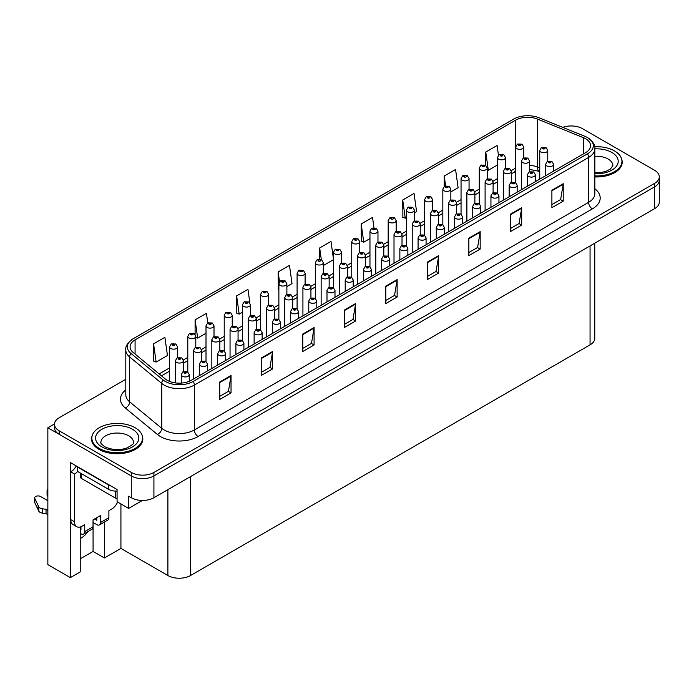 <?xml version="1.0" encoding="UTF-8"?>
<svg xmlns="http://www.w3.org/2000/svg" width="694" height="694" viewBox="0 0 694 694"><rect width="100%" height="100%" fill="white"/><g stroke="black" fill="none" stroke-linecap="round" stroke-linejoin="round"><path stroke-width="1.04" d="M80.235 538.587A17.081 9.863 120 0 0 80.99 538.171A17.081 9.863 120 0 0 88.008 531.526M80.235 526.972L80.235 571.908L70.346 577.625L70.346 462.551L117.078 489.53L117.078 501.736L128.624 508.407L128.624 496.201L131.27 497.728A16.014 9.248 0 0 0 153.921 497.728L654.607 208.651A16.014 9.248 0 0 0 659.3 202.119L659.3 180.319A16.014 9.248 0 0 1 654.607 186.86A16.014 9.248 0 0 0 659.3 180.319L659.3 176.831A16.014 9.248 0 0 0 654.607 170.299L582.509 128.668A16.014 9.248 0 0 0 562.713 127.358M142.435 500.435L128.624 508.407M571.795 125.97L570.581 125.97M125.805 379.271L59.172 417.745A16.014 9.248 0 0 0 54.479 424.277A16.014 9.248 0 0 0 59.172 430.818L131.27 472.441A16.014 9.248 0 0 0 153.921 472.441L153.921 475.928L654.607 186.86L153.921 475.928A16.014 9.248 0 0 1 131.27 475.928A16.014 9.248 0 0 0 153.921 475.928L153.921 497.728M70.346 577.625L47.851 564.63L47.851 427.764L131.27 475.928L59.172 434.305A16.014 9.248 0 0 1 54.479 427.764L54.479 424.277M54.496 423.93L47.851 427.764M594.749 243.212L594.749 338.325A16.014 9.248 180 0 1 590.056 344.866L190.538 575.526A16.014 9.248 180 0 1 167.887 575.526L120.93 548.416L120.93 503.957M120.93 548.416L104.395 557.967L104.395 522.062M80.235 558.835L93.074 551.426L104.395 557.967M93.074 551.426L93.074 522.487M92.111 435.91A25.626 14.791 0 0 0 91.565 438.946A25.626 14.791 0 0 0 99.069 449.408A25.626 14.791 0 0 0 126.993 452.618A25.626 14.791 0 0 0 142.817 438.946A25.626 14.791 0 0 0 142.27 435.91M585.571 138.713A17.081 9.863 180 0 1 590.568 145.688A17.081 9.863 180 0 1 585.571 152.663L191.327 380.277A17.081 9.863 180 0 1 165.259 378.959L133.17 352.5A17.081 9.863 180 0 1 130.082 346.844A17.081 9.863 180 0 1 135.078 339.869L515.581 120.192A17.081 9.863 180 0 1 537.46 119.09L583.29 137.612A17.081 9.863 180 0 1 585.571 138.713M587.506 137.594A19.831 11.451 0 0 0 584.86 136.31L539.038 117.789A19.831 11.451 0 0 0 513.647 119.073L133.144 338.75A19.831 11.451 0 0 0 132.866 338.915A19.831 11.451 0 0 0 130.923 353.411L163.003 379.87A19.831 11.451 0 0 0 193.27 381.396L587.506 153.782A19.831 11.451 0 0 0 587.783 137.759A19.831 11.451 0 0 0 587.506 137.594M219.712 382.021L219.712 399.458L231.041 392.917L231.041 375.48L219.712 382.021M219.712 396.361L228.439 391.329L230.989 376.061A4.268 2.464 -120 0 0 231.041 375.48M228.361 391.373L231.041 392.917M261.239 358.052L261.239 375.48L272.56 368.948L272.56 351.511L261.239 358.052M261.239 372.392L269.957 367.352L272.516 352.092A4.268 2.464 -120 0 0 272.56 351.511M269.879 367.395L272.56 368.948M302.757 334.074L302.757 351.511L314.087 344.97L314.087 327.542L302.757 334.074M302.757 348.414L311.485 343.383L314.035 328.115A4.268 2.464 -120 0 0 314.087 327.542M311.406 343.426L314.087 344.97M344.285 310.105L344.285 327.542L355.606 321.001L355.606 303.564L344.285 310.105M344.285 324.445L353.003 319.405L355.562 304.146A4.268 2.464 -120 0 0 355.606 303.564M352.925 319.457L355.606 321.001M551.895 190.234L551.895 207.671L563.224 201.139L563.224 183.702L551.895 190.234M551.895 204.583L560.622 199.542L563.172 184.283A4.268 2.464 -120 0 0 563.224 183.702M560.544 199.586L563.224 201.139M510.376 214.212L510.376 231.649L521.697 225.108L521.697 207.671L510.376 214.212M510.376 228.552L519.095 223.52L521.654 208.252A4.268 2.464 -120 0 0 521.697 207.671M519.017 223.563L521.697 225.108M468.849 238.181L468.849 255.618L480.179 249.085L480.179 231.649L468.849 238.181M468.849 252.529L477.576 247.489L480.127 232.221A4.268 2.464 -120 0 0 480.179 231.649M477.498 247.532L480.179 249.085M427.331 262.159L427.331 279.595L438.651 273.054L438.651 255.618L427.331 262.159M427.331 276.498L436.049 271.467L438.608 256.199A4.268 2.464 -120 0 0 438.651 255.618M435.971 271.51L438.651 273.054M385.803 286.128L385.803 303.564L397.133 297.023L397.133 279.595L385.803 286.128M385.803 300.476L394.53 295.436L397.081 280.168A4.268 2.464 -120 0 0 397.133 279.595M394.452 295.479L397.133 297.023M594.845 176.927A25.626 14.791 0 0 0 622.214 162.17A25.626 14.791 0 0 0 621.668 159.134M153.921 472.441L654.607 183.372A16.014 9.248 0 0 0 659.3 176.831M249.857 302.94L247.949 289.355L236.628 295.896L236.81 313.22M207.775 322.944L206.43 313.332L195.101 319.865L195.101 334.361M153.582 343.842L156.133 362.06L167.462 355.519L164.903 337.301L153.582 343.842L153.764 361.166M373.962 227.719L372.522 217.439L361.192 223.971L361.374 241.304M414.405 212.945L416.6 211.679L414.04 193.461L402.72 200.002L402.902 217.335M450.84 191.908L458.118 187.71L455.568 169.492L444.238 176.024L444.238 186.434M498.457 155.256L497.086 145.514L485.765 152.055L485.765 165.328M286.882 286.57L292.027 283.603L289.476 265.386L278.147 271.918L278.329 289.251M333.528 259.461L330.995 241.408L319.674 247.949L319.674 259.287M323.317 265.533L333.528 259.643M319.674 247.949L321.322 259.712M361.192 223.971L363.751 242.189L369.963 238.606M363.751 242.189L361.192 241.234M402.72 200.002L405.27 218.22L406.398 217.569M405.27 218.22L402.72 217.265M444.238 176.024L445.609 185.801M485.765 152.055L488.316 170.273L497.485 164.981M488.316 170.273L487.275 169.883M278.875 289.45L278.147 289.181M278.147 271.918L279.535 281.816M236.628 295.896L239.178 314.113L242.44 312.231M250.447 307.607L250.447 307.173M239.178 314.113L236.628 313.159M195.101 319.865L197.66 338.082L206.005 333.267M197.66 338.082L195.795 337.388M156.133 362.06L153.582 361.097M523.71 157.833L523.71 147.015A4.008 2.308 180 0 1 521.237 149.149A4.008 2.308 180 0 1 516.874 148.655A4.008 2.308 180 0 1 515.703 147.015L517.299 144.239A2.672 1.605 57.8 0 1 518.722 144.317A1.336 0.772 0 0 0 518.756 145.384A1.336 0.772 0 0 0 520.647 145.384A1.336 0.772 0 0 0 520.647 144.291A1.336 0.772 0 0 0 518.8 144.274L520.24 144.838L519.329 145.055L518.722 144.317M518.8 144.274A2.672 1.475 -117.9 0 0 517.551 144.092A2.672 1.475 -117.9 0 0 517.438 144.17M547.757 161.208L547.757 150.398A4.008 2.308 180 0 1 545.284 152.533A4.008 2.308 180 0 1 540.921 152.029A4.008 2.308 180 0 1 539.75 150.398L541.346 147.614A2.672 1.605 57.8 0 1 542.769 147.692A1.336 0.772 0 0 0 542.803 148.759A1.336 0.772 0 0 0 544.695 148.759A1.336 0.772 0 0 0 544.695 147.675A1.336 0.772 0 0 0 542.847 147.648L544.287 148.212L543.376 148.438L542.769 147.692M543.385 148.447L543.385 147.987M542.847 147.648A2.672 1.475 -117.9 0 0 541.598 147.466A2.672 1.475 -117.9 0 0 541.485 147.544M543.376 148.438L543.359 148.004M553.604 171.123L553.604 164.278A4.008 2.308 180 0 1 551.131 166.413A4.008 2.308 180 0 1 546.768 165.909A4.008 2.308 180 0 1 545.597 164.278L547.193 161.502A2.672 1.605 57.8 0 1 548.616 161.581A1.336 0.772 0 0 0 548.659 162.648A1.336 0.772 0 0 0 550.542 162.648A1.336 0.772 0 0 0 550.542 161.555A1.336 0.772 0 0 0 548.702 161.529L550.134 162.101L549.223 162.318L548.616 161.581M549.24 162.327L549.24 161.876M548.702 161.529A2.672 1.475 -117.9 0 0 547.453 161.346A2.672 1.475 -117.9 0 0 547.332 161.424M505.492 168.347L505.492 157.538A4.008 2.308 180 0 1 503.02 159.672A4.008 2.308 180 0 1 498.656 159.169A4.008 2.308 180 0 1 497.485 157.538L499.081 154.753A2.672 1.605 57.8 0 1 500.504 154.831A1.336 0.772 0 0 0 500.539 155.898A1.336 0.772 0 0 0 502.43 155.898A1.336 0.772 0 0 0 502.43 154.814A1.336 0.772 0 0 0 500.582 154.788L501.129 155.126M500.582 154.788A2.672 1.475 -117.9 0 0 499.333 154.606A2.672 1.475 -117.9 0 0 499.22 154.684M501.094 155.56L500.504 154.831M501.111 155.577L501.094 155.144M487.275 178.87L487.275 168.052A4.008 2.308 180 0 1 484.802 170.186A4.008 2.308 180 0 1 480.439 169.683A4.008 2.308 180 0 1 479.268 168.052L480.864 165.276A2.672 1.605 57.8 0 1 482.287 165.354A1.336 0.772 0 0 0 482.33 166.421A1.336 0.772 0 0 0 484.212 166.421A1.336 0.772 0 0 0 484.212 165.328A1.336 0.772 0 0 0 482.365 165.302L483.805 165.875L482.894 166.092L482.287 165.354M482.365 165.302A2.672 1.475 -117.9 0 0 481.116 165.129A2.672 1.475 -117.9 0 0 481.003 165.198M469.057 189.384L469.057 178.566A4.008 2.308 180 0 1 466.585 180.709A4.008 2.308 180 0 1 462.221 180.206A4.008 2.308 180 0 1 461.05 178.566L462.646 175.79A2.672 1.605 57.8 0 1 464.069 175.868A1.336 0.772 0 0 0 464.113 176.935A1.336 0.772 0 0 0 465.995 176.935A1.336 0.772 0 0 0 465.995 175.842A1.336 0.772 0 0 0 464.147 175.825L464.694 176.163M464.147 175.825A2.672 1.475 -117.9 0 0 462.907 175.643A2.672 1.475 -117.9 0 0 462.785 175.721M464.659 176.597L464.069 175.868M450.84 199.898L450.84 189.089A4.008 2.308 180 0 1 448.367 191.223A4.008 2.308 180 0 1 444.004 190.72A4.008 2.308 180 0 1 442.833 189.089L444.429 186.313A2.672 1.605 57.8 0 1 445.852 186.391A1.336 0.772 0 0 0 445.895 187.449A1.336 0.772 0 0 0 447.777 187.449A1.336 0.772 0 0 0 447.777 186.365A1.336 0.772 0 0 0 445.93 186.339L447.37 186.912L446.459 187.128L445.852 186.391M445.93 186.339A2.672 1.475 -117.9 0 0 444.689 186.157A2.672 1.475 -117.9 0 0 444.568 186.235M529.539 171.722L529.539 160.913A4.008 2.308 180 0 1 527.067 163.047A4.008 2.308 180 0 1 522.703 162.543A4.008 2.308 180 0 1 521.532 160.913L523.129 158.137A2.672 1.605 57.8 0 1 524.551 158.215A1.336 0.772 0 0 0 524.586 159.282A1.336 0.772 0 0 0 526.477 159.282A1.336 0.772 0 0 0 526.477 158.189A1.336 0.772 0 0 0 524.629 158.163L526.069 158.735L525.158 158.952L524.551 158.215M525.176 158.961L525.176 158.51M524.629 158.163A2.672 1.475 -117.9 0 0 523.38 157.989A2.672 1.475 -117.9 0 0 523.267 158.059M511.322 182.244L511.322 171.427A4.008 2.308 180 0 1 508.849 173.569A4.008 2.308 180 0 1 504.486 173.066A4.008 2.308 180 0 1 503.315 171.427L504.911 168.651A2.672 1.605 57.8 0 1 506.334 168.729A1.336 0.772 0 0 0 506.368 169.796A1.336 0.772 0 0 0 508.26 169.796A1.336 0.772 0 0 0 508.26 168.703A1.336 0.772 0 0 0 506.412 168.685L507.852 169.249L506.941 169.466L506.334 168.729M506.958 169.475L506.958 169.024M506.412 168.685A2.672 1.475 -117.9 0 0 505.163 168.503A2.672 1.475 -117.9 0 0 505.05 168.581M493.104 192.758L493.104 181.949A4.008 2.308 180 0 1 490.632 184.083A4.008 2.308 180 0 1 486.268 183.58A4.008 2.308 180 0 1 485.097 181.949L486.694 179.173A2.672 1.605 57.8 0 1 488.116 179.252A1.336 0.772 0 0 0 488.151 180.31A1.336 0.772 0 0 0 490.042 180.31A1.336 0.772 0 0 0 490.042 179.226A1.336 0.772 0 0 0 488.194 179.199L489.634 179.772L488.723 179.989L488.116 179.252M488.741 179.998L488.741 179.538M488.194 179.199A2.672 1.475 -117.9 0 0 486.945 179.017A2.672 1.475 -117.9 0 0 486.832 179.095M474.887 203.273L474.887 192.464A4.008 2.308 180 0 1 472.414 194.598A4.008 2.308 180 0 1 468.051 194.103A4.008 2.308 180 0 1 466.88 192.464L468.476 189.688A2.672 1.605 57.8 0 1 469.899 189.766A1.336 0.772 0 0 0 469.933 190.833A1.336 0.772 0 0 0 471.825 190.833A1.336 0.772 0 0 0 471.825 189.74A1.336 0.772 0 0 0 469.977 189.722L471.417 190.286L470.506 190.503L469.899 189.766M470.523 190.512L470.523 190.061M469.977 189.722A2.672 1.475 -117.9 0 0 468.728 189.54A2.672 1.475 -117.9 0 0 468.615 189.618M535.386 181.637L535.386 174.793A4.008 2.308 180 0 1 532.914 176.935A4.008 2.308 180 0 1 528.55 176.432A4.008 2.308 180 0 1 527.379 174.793L528.975 172.017A2.672 1.605 57.8 0 1 530.398 172.095A1.336 0.772 0 0 0 530.442 173.162A1.336 0.772 0 0 0 532.324 173.162A1.336 0.772 0 0 0 532.324 172.069A1.336 0.772 0 0 0 530.485 172.051L531.916 172.615L531.005 172.832L530.398 172.095M531.023 172.841L531.023 172.39M530.485 172.051A2.672 1.475 -117.9 0 0 529.236 171.869A2.672 1.475 -117.9 0 0 529.114 171.947M517.169 192.151L517.169 185.315A4.008 2.308 180 0 1 514.696 187.449A4.008 2.308 180 0 1 510.333 186.946A4.008 2.308 180 0 1 509.162 185.315L510.758 182.531A2.672 1.605 57.8 0 1 512.181 182.617A1.336 0.772 0 0 0 512.224 183.676A1.336 0.772 0 0 0 514.107 183.676A1.336 0.772 0 0 0 514.107 182.591A1.336 0.772 0 0 0 512.267 182.565L513.699 183.138L512.788 183.355L512.181 182.617M512.805 183.363L512.805 182.904M512.267 182.565A2.672 1.475 -117.9 0 0 511.018 182.383A2.672 1.475 -117.9 0 0 510.897 182.461M498.951 202.674L498.951 195.829A4.008 2.308 180 0 1 496.479 197.964A4.008 2.308 180 0 1 492.115 197.469A4.008 2.308 180 0 1 490.944 195.829L492.54 193.053A2.672 1.605 57.8 0 1 493.963 193.132A1.336 0.772 0 0 0 494.007 194.199A1.336 0.772 0 0 0 495.889 194.199A1.336 0.772 0 0 0 495.889 193.106A1.336 0.772 0 0 0 494.05 193.079L495.481 193.652L494.57 193.869L493.963 193.132M494.588 193.878L494.588 193.426M494.05 193.079A2.672 1.475 -117.9 0 0 492.801 192.906A2.672 1.475 -117.9 0 0 492.679 192.975M480.734 213.188L480.734 206.352A4.008 2.308 180 0 1 478.261 208.486A4.008 2.308 180 0 1 473.898 207.983A4.008 2.308 180 0 1 472.727 206.352L474.323 203.568A2.672 1.605 57.8 0 1 475.746 203.646A1.336 0.772 0 0 0 475.789 204.713A1.336 0.772 0 0 0 477.672 204.713A1.336 0.772 0 0 0 477.672 203.628A1.336 0.772 0 0 0 475.832 203.602L477.264 204.166L476.353 204.383L475.746 203.646M476.37 204.4L476.37 203.941M475.832 203.602A2.672 1.475 -117.9 0 0 474.583 203.42A2.672 1.475 -117.9 0 0 474.462 203.498M594.845 175.903A25.357 14.643 0 0 0 621.945 161.294A25.357 14.643 0 0 0 614.52 150.945A25.357 14.643 0 0 0 594.645 146.703M117.633 502.057A10.679 6.168 -60 0 1 111.526 509.17L108.889 510.697L108.889 517.663L100.578 522.461A5.335 3.08 60 0 1 99.476 524.907A5.335 3.08 60 0 1 96.804 524.638L93.031 522.461M100.578 522.461L100.578 515.486L93.031 519.849L93.031 526.824L84.729 531.613L84.729 524.638L82.083 526.165A10.679 6.168 -60 0 1 76.748 526.694A10.679 6.168 -60 0 1 74.536 521.81L74.536 474.037L70.762 471.859A10.679 6.168 120 0 0 76.245 465.96M94.54 518.973L96.804 520.283L96.804 517.663M110.927 485.982A10.679 6.168 180 0 1 108.507 484.933L77.555 467.062A10.679 6.168 0 0 0 77.875 466.897M77.555 467.062L77.555 471.417L108.507 489.287A10.679 6.168 0 0 0 117.078 491.066M76.748 526.694L72.974 524.517A10.679 6.168 -60 0 1 70.762 519.633L70.762 471.859M77.641 471.469A10.679 6.168 -60 0 1 74.536 474.037M80.235 529.019L80.955 529.435L80.955 526.72M47.851 514.679L46.056 513.647L46.056 509.283L47.851 510.324M84.729 531.613A5.335 3.08 60 0 1 83.618 534.059A5.335 3.08 60 0 1 80.955 533.79L80.235 533.382M47.851 500.73L40.521 496.505A3.409 1.969 180 0 0 36.808 496.071A3.409 1.969 180 0 0 34.7 497.893A3.409 1.969 180 0 0 34.813 498.405L38.864 507.002A5.335 3.08 0 0 0 42.499 508.78L46.056 509.283M46.056 513.647L42.499 513.144L42.499 508.78M38.864 507.002L38.864 511.357L34.813 502.76A3.409 1.969 0 0 1 34.7 502.256L34.7 497.893M38.864 511.357A5.335 3.08 0 0 0 42.499 513.144M83.618 534.059L91.929 529.262A5.335 3.08 -120 0 0 93.031 526.824M38.144 505.579L38.144 509.934M99.476 524.907L107.778 520.11A5.335 3.08 -120 0 0 108.889 517.663M47.851 492.003A3.409 1.969 180 0 1 47.071 490.753A3.409 1.969 180 0 1 47.851 489.504M47.071 490.753L47.071 495.108A3.409 1.969 0 0 0 47.851 496.357M99.259 448.428A25.357 14.643 0 0 0 126.898 451.603A25.357 14.643 0 0 0 142.548 438.079A25.357 14.643 0 0 0 135.122 427.721A25.357 14.643 0 0 0 107.483 424.546A25.357 14.643 0 0 0 91.834 438.079A25.357 14.643 0 0 0 99.259 448.428M117.078 498.457A2.672 1.544 180 0 1 115.299 498.006L81.328 478.392A2.672 1.544 180 0 1 80.547 477.307L80.547 473.152M432.622 210.421L432.622 199.603A4.008 2.308 180 0 1 430.15 201.737A4.008 2.308 180 0 1 425.786 201.243A4.008 2.308 180 0 1 424.615 199.603L426.211 196.827A2.672 1.605 57.8 0 1 427.634 196.905A1.336 0.772 0 0 0 427.678 197.972A1.336 0.772 0 0 0 429.56 197.972A1.336 0.772 0 0 0 429.56 196.879A1.336 0.772 0 0 0 427.712 196.862L428.259 197.2M427.712 196.862A2.672 1.475 -117.9 0 0 426.472 196.68A2.672 1.475 -117.9 0 0 426.35 196.758M428.224 197.634L427.634 196.905M414.405 220.935L414.405 210.126A4.008 2.308 180 0 1 411.932 212.26A4.008 2.308 180 0 1 407.569 211.757A4.008 2.308 180 0 1 406.398 210.126L407.994 207.341A2.672 1.605 57.8 0 1 409.417 207.419A1.336 0.772 0 0 0 409.46 208.486A1.336 0.772 0 0 0 411.342 208.486A1.336 0.772 0 0 0 411.342 207.402A1.336 0.772 0 0 0 409.503 207.376L410.935 207.94L410.024 208.165L409.417 207.419M409.503 207.376A2.672 1.475 -117.9 0 0 408.254 207.194A2.672 1.475 -117.9 0 0 408.133 207.272M396.187 231.458L396.187 220.64A4.008 2.308 180 0 1 393.715 222.774A4.008 2.308 180 0 1 389.351 222.271A4.008 2.308 180 0 1 388.18 220.64L389.776 217.864A2.672 1.605 57.8 0 1 391.199 217.942A1.336 0.772 0 0 0 391.243 219.009A1.336 0.772 0 0 0 393.125 219.009A1.336 0.772 0 0 0 393.125 217.916A1.336 0.772 0 0 0 391.286 217.89L391.824 218.237M391.286 217.89A2.672 1.475 -117.9 0 0 390.037 217.716A2.672 1.475 -117.9 0 0 389.915 217.786M391.789 218.671L391.199 217.942M377.97 241.972L377.97 231.154A4.008 2.308 180 0 1 375.497 233.297A4.008 2.308 180 0 1 371.134 232.794A4.008 2.308 180 0 1 369.963 231.154L371.559 228.378A2.672 1.605 57.8 0 1 372.982 228.456A1.336 0.772 0 0 0 373.025 229.523A1.336 0.772 0 0 0 374.907 229.523A1.336 0.772 0 0 0 374.907 228.43A1.336 0.772 0 0 0 373.068 228.413L374.5 228.977L373.589 229.194L372.982 228.456M373.068 228.413A2.672 1.475 -117.9 0 0 371.819 228.231A2.672 1.475 -117.9 0 0 371.698 228.309M359.752 252.486L359.752 241.677A4.008 2.308 180 0 1 357.28 243.811A4.008 2.308 180 0 1 352.916 243.308A4.008 2.308 180 0 1 351.745 241.677L353.341 238.901A2.672 1.605 57.8 0 1 354.764 238.979A1.336 0.772 0 0 0 354.808 240.037A1.336 0.772 0 0 0 356.69 240.037A1.336 0.772 0 0 0 356.69 238.953A1.336 0.772 0 0 0 354.851 238.927L355.389 239.265M354.851 238.927A2.672 1.475 -117.9 0 0 353.602 238.745A2.672 1.475 -117.9 0 0 353.48 238.823M355.354 239.708L354.764 238.979M341.535 263.009L341.535 252.191A4.008 2.308 180 0 1 339.062 254.325A4.008 2.308 180 0 1 334.699 253.831A4.008 2.308 180 0 1 333.528 252.191L335.124 249.415A2.672 1.605 57.8 0 1 336.547 249.493A1.336 0.772 0 0 0 336.59 250.56A1.336 0.772 0 0 0 338.472 250.56A1.336 0.772 0 0 0 338.472 249.467A1.336 0.772 0 0 0 336.633 249.45L338.065 250.013L337.154 250.23L336.547 249.493M336.633 249.45A2.672 1.475 -117.9 0 0 335.384 249.267A2.672 1.475 -117.9 0 0 335.263 249.346M323.317 273.523L323.317 262.714A4.008 2.308 180 0 1 320.845 264.848A4.008 2.308 180 0 1 316.481 264.345A4.008 2.308 180 0 1 315.31 262.714L316.906 259.929A2.672 1.605 57.8 0 1 318.329 260.007A1.336 0.772 0 0 0 318.373 261.074A1.336 0.772 0 0 0 320.255 261.074A1.336 0.772 0 0 0 320.255 259.99A1.336 0.772 0 0 0 318.416 259.964L318.954 260.302M318.416 259.964A2.672 1.475 -117.9 0 0 317.167 259.782A2.672 1.475 -117.9 0 0 317.045 259.86M318.919 260.736L318.329 260.007M318.936 260.753L318.919 260.319M305.1 284.046L305.1 273.228A4.008 2.308 180 0 1 302.627 275.362A4.008 2.308 180 0 1 298.264 274.867A4.008 2.308 180 0 1 297.093 273.228L298.689 270.452A2.672 1.605 57.8 0 1 300.112 270.53A1.336 0.772 0 0 0 300.155 271.597A1.336 0.772 0 0 0 302.037 271.597A1.336 0.772 0 0 0 302.037 270.504A1.336 0.772 0 0 0 300.198 270.478L301.63 271.05L300.719 271.267L300.112 270.53M300.198 270.478A2.672 1.475 -117.9 0 0 298.949 270.304A2.672 1.475 -117.9 0 0 298.828 270.374M286.882 294.56L286.882 283.742A4.008 2.308 180 0 1 284.41 285.885A4.008 2.308 180 0 1 280.046 285.381A4.008 2.308 180 0 1 278.875 283.742L280.471 280.966A2.672 1.605 57.8 0 1 281.894 281.044A1.336 0.772 0 0 0 281.938 282.111A1.336 0.772 0 0 0 283.82 282.111A1.336 0.772 0 0 0 283.82 281.018A1.336 0.772 0 0 0 281.981 281.001L283.412 281.564L282.501 281.781L281.894 281.044M282.519 281.79L282.519 281.339M281.981 281.001A2.672 1.475 -117.9 0 0 280.732 280.818A2.672 1.475 -117.9 0 0 280.61 280.897M456.669 213.795L456.669 202.986A4.008 2.308 180 0 1 454.197 205.12A4.008 2.308 180 0 1 449.833 204.617A4.008 2.308 180 0 1 448.662 202.986L450.259 200.202A2.672 1.605 57.8 0 1 451.681 200.28A1.336 0.772 0 0 0 451.716 201.347A1.336 0.772 0 0 0 453.607 201.347A1.336 0.772 0 0 0 453.607 200.262A1.336 0.772 0 0 0 451.759 200.236L453.199 200.8L452.288 201.026L451.681 200.28M452.306 201.034L452.306 200.575M451.759 200.236A2.672 1.475 -117.9 0 0 450.51 200.054A2.672 1.475 -117.9 0 0 450.397 200.132M438.452 224.309L438.452 213.5A4.008 2.308 180 0 1 435.979 215.634A4.008 2.308 180 0 1 431.616 215.131A4.008 2.308 180 0 1 430.445 213.5L432.041 210.724A2.672 1.605 57.8 0 1 433.464 210.803A1.336 0.772 0 0 0 433.498 211.87A1.336 0.772 0 0 0 435.39 211.87A1.336 0.772 0 0 0 435.39 210.776A1.336 0.772 0 0 0 433.542 210.75L434.982 211.323L434.071 211.54L433.464 210.803M434.088 211.549L434.088 211.097M433.542 210.75A2.672 1.475 -117.9 0 0 432.293 210.577A2.672 1.475 -117.9 0 0 432.18 210.646M420.234 234.832L420.234 224.015A4.008 2.308 180 0 1 417.762 226.157A4.008 2.308 180 0 1 413.398 225.654A4.008 2.308 180 0 1 412.227 224.015L413.824 221.239A2.672 1.605 57.8 0 1 415.246 221.317A1.336 0.772 0 0 0 415.29 222.384A1.336 0.772 0 0 0 417.172 222.384A1.336 0.772 0 0 0 417.172 221.291A1.336 0.772 0 0 0 415.324 221.273L416.764 221.837L415.853 222.054L415.246 221.317M415.871 222.063L415.871 221.612M415.324 221.273A2.672 1.475 -117.9 0 0 414.075 221.091A2.672 1.475 -117.9 0 0 413.962 221.169M402.017 245.346L402.017 234.537A4.008 2.308 180 0 1 399.544 236.671A4.008 2.308 180 0 1 395.181 236.168A4.008 2.308 180 0 1 394.01 234.537L395.606 231.761A2.672 1.605 57.8 0 1 397.029 231.839A1.336 0.772 0 0 0 397.072 232.898A1.336 0.772 0 0 0 398.955 232.898A1.336 0.772 0 0 0 398.955 231.813A1.336 0.772 0 0 0 397.107 231.787L398.547 232.36L397.636 232.577L397.029 231.839M397.653 232.585L397.653 232.126M397.107 231.787A2.672 1.475 -117.9 0 0 395.866 231.605A2.672 1.475 -117.9 0 0 395.745 231.683M383.799 255.86L383.799 245.051A4.008 2.308 180 0 1 381.327 247.185A4.008 2.308 180 0 1 376.963 246.691A4.008 2.308 180 0 1 375.792 245.051L377.389 242.275A2.672 1.605 57.8 0 1 378.811 242.353A1.336 0.772 0 0 0 378.855 243.421A1.336 0.772 0 0 0 380.737 243.421A1.336 0.772 0 0 0 380.737 242.327A1.336 0.772 0 0 0 378.889 242.31L380.329 242.874L379.418 243.091L378.811 242.353M379.436 243.1L379.436 242.648M378.889 242.31A2.672 1.475 -117.9 0 0 377.649 242.128A2.672 1.475 -117.9 0 0 377.527 242.206M365.582 266.383L365.582 255.574A4.008 2.308 180 0 1 363.109 257.708A4.008 2.308 180 0 1 358.746 257.205A4.008 2.308 180 0 1 357.575 255.574L359.171 252.79A2.672 1.605 57.8 0 1 360.594 252.868A1.336 0.772 0 0 0 360.637 253.935A1.336 0.772 0 0 0 362.52 253.935A1.336 0.772 0 0 0 362.52 252.85A1.336 0.772 0 0 0 360.672 252.824L362.112 253.388L361.201 253.614L360.594 252.868M361.218 253.622L361.218 253.163M360.672 252.824A2.672 1.475 -117.9 0 0 359.431 252.642A2.672 1.475 -117.9 0 0 359.31 252.72M361.201 253.614L361.184 253.18M347.364 276.897L347.364 266.088A4.008 2.308 180 0 1 344.892 268.222A4.008 2.308 180 0 1 340.528 267.719A4.008 2.308 180 0 1 339.357 266.088L340.954 263.312A2.672 1.605 57.8 0 1 342.376 263.39A1.336 0.772 0 0 0 342.42 264.457A1.336 0.772 0 0 0 344.302 264.457A1.336 0.772 0 0 0 344.302 263.364A1.336 0.772 0 0 0 342.463 263.338L343.894 263.911L342.983 264.128L342.376 263.39M343.001 264.136L343.001 263.685M342.463 263.338A2.672 1.475 -117.9 0 0 341.214 263.165A2.672 1.475 -117.9 0 0 341.092 263.234M329.147 287.42L329.147 276.602A4.008 2.308 180 0 1 326.674 278.745A4.008 2.308 180 0 1 322.311 278.242A4.008 2.308 180 0 1 321.14 276.602L322.736 273.826A2.672 1.605 57.8 0 1 324.159 273.904A1.336 0.772 0 0 0 324.202 274.971A1.336 0.772 0 0 0 326.085 274.971A1.336 0.772 0 0 0 326.085 273.878A1.336 0.772 0 0 0 324.245 273.861L325.677 274.425L324.766 274.642L324.159 273.904M324.783 274.651L324.783 274.199M324.245 273.861A2.672 1.475 -117.9 0 0 322.996 273.679A2.672 1.475 -117.9 0 0 322.875 273.757M310.929 297.934L310.929 287.125A4.008 2.308 180 0 1 308.457 289.259A4.008 2.308 180 0 1 304.093 288.756A4.008 2.308 180 0 1 302.922 287.125L304.519 284.349A2.672 1.605 57.8 0 1 305.941 284.427A1.336 0.772 0 0 0 305.985 285.486A1.336 0.772 0 0 0 307.867 285.486A1.336 0.772 0 0 0 307.867 284.401A1.336 0.772 0 0 0 306.028 284.375L307.459 284.948L306.548 285.165L305.941 284.427M306.566 285.173L306.566 284.714M306.028 284.375A2.672 1.475 -117.9 0 0 304.779 284.193A2.672 1.475 -117.9 0 0 304.657 284.271M292.712 308.448L292.712 297.639A4.008 2.308 180 0 1 290.239 299.773A4.008 2.308 180 0 1 285.876 299.279A4.008 2.308 180 0 1 284.705 297.639L286.301 294.863A2.672 1.605 57.8 0 1 287.724 294.941A1.336 0.772 0 0 0 287.767 296.008A1.336 0.772 0 0 0 289.65 296.008A1.336 0.772 0 0 0 289.65 294.915A1.336 0.772 0 0 0 287.81 294.898L289.242 295.462L288.331 295.679L287.724 294.941M288.348 295.687L288.348 295.236M287.81 294.898A2.672 1.475 -117.9 0 0 286.561 294.716A2.672 1.475 -117.9 0 0 286.44 294.794M462.516 223.711L462.516 216.866A4.008 2.308 180 0 1 460.044 219A4.008 2.308 180 0 1 455.68 218.497A4.008 2.308 180 0 1 454.509 216.866L456.105 214.09A2.672 1.605 57.8 0 1 457.528 214.168A1.336 0.772 0 0 0 457.572 215.235A1.336 0.772 0 0 0 459.454 215.235A1.336 0.772 0 0 0 459.454 214.142A1.336 0.772 0 0 0 457.615 214.116L459.046 214.689L458.135 214.906L457.528 214.168M458.153 214.914L458.153 214.463M457.615 214.116A2.672 1.475 -117.9 0 0 456.366 213.934A2.672 1.475 -117.9 0 0 456.244 214.012M444.299 234.225L444.299 227.38A4.008 2.308 180 0 1 441.826 229.523A4.008 2.308 180 0 1 437.463 229.02A4.008 2.308 180 0 1 436.292 227.38L437.888 224.604A2.672 1.605 57.8 0 1 439.311 224.683A1.336 0.772 0 0 0 439.354 225.75A1.336 0.772 0 0 0 441.245 225.75A1.336 0.772 0 0 0 441.245 224.656A1.336 0.772 0 0 0 439.397 224.639L440.829 225.203L439.918 225.42L439.311 224.683M439.935 225.429L439.935 224.977M439.397 224.639A2.672 1.475 -117.9 0 0 438.148 224.457A2.672 1.475 -117.9 0 0 438.027 224.535M426.081 244.739L426.081 237.903A4.008 2.308 180 0 1 423.609 240.037A4.008 2.308 180 0 1 419.245 239.534A4.008 2.308 180 0 1 418.074 237.903L419.67 235.119A2.672 1.605 57.8 0 1 421.093 235.205A1.336 0.772 0 0 0 421.137 236.264A1.336 0.772 0 0 0 423.028 236.264A1.336 0.772 0 0 0 423.028 235.179A1.336 0.772 0 0 0 421.18 235.153L422.611 235.726L421.7 235.943L421.093 235.205M421.718 235.951L421.718 235.492M421.18 235.153A2.672 1.475 -117.9 0 0 419.931 234.971A2.672 1.475 -117.9 0 0 419.809 235.049M407.864 255.262L407.864 248.417A4.008 2.308 180 0 1 405.391 250.551A4.008 2.308 180 0 1 401.028 250.057A4.008 2.308 180 0 1 399.857 248.417L401.453 245.641A2.672 1.605 57.8 0 1 402.876 245.719A1.336 0.772 0 0 0 402.919 246.786A1.336 0.772 0 0 0 404.81 246.786A1.336 0.772 0 0 0 404.81 245.693A1.336 0.772 0 0 0 402.962 245.667L404.394 246.24L403.483 246.457L402.876 245.719M403.5 246.465L403.5 246.014M402.962 245.667A2.672 1.475 -117.9 0 0 401.713 245.494A2.672 1.475 -117.9 0 0 401.592 245.563M389.646 265.776L389.646 258.94A4.008 2.308 180 0 1 387.174 261.074A4.008 2.308 180 0 1 382.81 260.571A4.008 2.308 180 0 1 381.639 258.94L383.235 256.155A2.672 1.605 57.8 0 1 384.658 256.233A1.336 0.772 0 0 0 384.702 257.301A1.336 0.772 0 0 0 386.593 257.301A1.336 0.772 0 0 0 386.593 256.216A1.336 0.772 0 0 0 384.745 256.19L386.176 256.754L385.265 256.971L384.658 256.233M385.283 256.988L385.283 256.528M384.745 256.19A2.672 1.475 -117.9 0 0 383.496 256.008A2.672 1.475 -117.9 0 0 383.374 256.086M371.429 276.299L371.429 269.454A4.008 2.308 180 0 1 368.956 271.588A4.008 2.308 180 0 1 364.602 271.085A4.008 2.308 180 0 1 363.422 269.454L365.018 266.678A2.672 1.605 57.8 0 1 366.441 266.756A1.336 0.772 0 0 0 366.484 267.823A1.336 0.772 0 0 0 368.375 267.823A1.336 0.772 0 0 0 368.375 266.73A1.336 0.772 0 0 0 366.527 266.704L367.959 267.277L367.048 267.494L366.441 266.756M367.065 267.502L367.065 267.051M366.527 266.704A2.672 1.475 -117.9 0 0 365.278 266.531A2.672 1.475 -117.9 0 0 365.157 266.6M353.211 286.813L353.211 279.968A4.008 2.308 180 0 1 350.748 282.111A4.008 2.308 180 0 1 346.384 281.608A4.008 2.308 180 0 1 345.204 279.968L346.8 277.192A2.672 1.605 57.8 0 1 348.223 277.27A1.336 0.772 0 0 0 348.267 278.337A1.336 0.772 0 0 0 350.158 278.337A1.336 0.772 0 0 0 350.158 277.244A1.336 0.772 0 0 0 348.31 277.227L349.741 277.791L348.83 278.008L348.223 277.27M348.848 278.016L348.848 277.565M348.31 277.227A2.672 1.475 -117.9 0 0 347.061 277.045A2.672 1.475 -117.9 0 0 346.948 277.123M334.994 297.327L334.994 290.491A4.008 2.308 180 0 1 332.53 292.625A4.008 2.308 180 0 1 328.167 292.122A4.008 2.308 180 0 1 326.987 290.491L328.583 287.706A2.672 1.605 57.8 0 1 330.014 287.793A1.336 0.772 0 0 0 330.049 288.851A1.336 0.772 0 0 0 331.94 288.851A1.336 0.772 0 0 0 331.94 287.767A1.336 0.772 0 0 0 330.092 287.741L331.524 288.314L330.613 288.531L330.014 287.793M330.63 288.539L330.63 288.079M330.092 287.741A2.672 1.475 -117.9 0 0 328.843 287.559A2.672 1.475 -117.9 0 0 328.73 287.637M316.776 307.85L316.776 301.005A4.008 2.308 180 0 1 314.313 303.139A4.008 2.308 180 0 1 309.949 302.645A4.008 2.308 180 0 1 308.769 301.005L310.374 298.229A2.672 1.605 57.8 0 1 311.797 298.307A1.336 0.772 0 0 0 311.832 299.374A1.336 0.772 0 0 0 313.723 299.374A1.336 0.772 0 0 0 313.723 298.281A1.336 0.772 0 0 0 311.875 298.255L313.315 298.828L312.395 299.045L311.797 298.307M312.413 299.053L312.413 298.602M311.875 298.255A2.672 1.475 -117.9 0 0 310.626 298.082A2.672 1.475 -117.9 0 0 310.513 298.151M298.567 318.364L298.567 311.528A4.008 2.308 180 0 1 296.095 313.662A4.008 2.308 180 0 1 291.732 313.159A4.008 2.308 180 0 1 290.552 311.528L292.157 308.743A2.672 1.605 57.8 0 1 293.579 308.821A1.336 0.772 0 0 0 293.614 309.888A1.336 0.772 0 0 0 295.505 309.888A1.336 0.772 0 0 0 295.505 308.804A1.336 0.772 0 0 0 293.657 308.778L295.097 309.342L294.178 309.559L293.579 308.821M294.195 309.576L294.195 309.116M293.657 308.778A2.672 1.475 -117.9 0 0 292.408 308.596A2.672 1.475 -117.9 0 0 292.295 308.674M268.665 305.074L268.665 294.265A4.008 2.308 180 0 1 266.192 296.399A4.008 2.308 180 0 1 261.829 295.896A4.008 2.308 180 0 1 260.658 294.265L262.254 291.489A2.672 1.605 57.8 0 1 263.677 291.567A1.336 0.772 0 0 0 263.72 292.625A1.336 0.772 0 0 0 265.611 292.625A1.336 0.772 0 0 0 265.611 291.541A1.336 0.772 0 0 0 263.763 291.515L265.195 292.087L264.284 292.304L263.677 291.567M263.763 291.515A2.672 1.475 -117.9 0 0 262.514 291.333A2.672 1.475 -117.9 0 0 262.393 291.411M250.447 315.597L250.447 304.779A4.008 2.308 180 0 1 247.975 306.913A4.008 2.308 180 0 1 243.611 306.418A4.008 2.308 180 0 1 242.44 304.779L244.036 302.003A2.672 1.605 57.8 0 1 245.459 302.081A1.336 0.772 0 0 0 245.503 303.148A1.336 0.772 0 0 0 247.394 303.148A1.336 0.772 0 0 0 247.394 302.055A1.336 0.772 0 0 0 245.546 302.037L246.977 302.601L246.066 302.818L245.459 302.081M246.084 302.827L246.084 302.376M245.546 302.037A2.672 1.475 -117.9 0 0 244.297 301.855A2.672 1.475 -117.9 0 0 244.175 301.933M232.23 326.111L232.23 315.302A4.008 2.308 180 0 1 229.757 317.436A4.008 2.308 180 0 1 225.394 316.932A4.008 2.308 180 0 1 224.223 315.302L225.819 312.517A2.672 1.605 57.8 0 1 227.242 312.595A1.336 0.772 0 0 0 227.285 313.662A1.336 0.772 0 0 0 229.176 313.662A1.336 0.772 0 0 0 229.176 312.578A1.336 0.772 0 0 0 227.328 312.552L228.76 313.115L227.849 313.341L227.242 312.595M227.328 312.552A2.672 1.475 -117.9 0 0 226.079 312.369A2.672 1.475 -117.9 0 0 225.958 312.447M214.012 336.633L214.012 325.816A4.008 2.308 180 0 1 211.54 327.95A4.008 2.308 180 0 1 207.176 327.455A4.008 2.308 180 0 1 206.005 325.816L207.601 323.04A2.672 1.605 57.8 0 1 209.024 323.118A1.336 0.772 0 0 0 209.068 324.185A1.336 0.772 0 0 0 210.959 324.185A1.336 0.772 0 0 0 210.959 323.092A1.336 0.772 0 0 0 209.111 323.066L210.542 323.638L209.631 323.855L209.024 323.118M209.649 323.864L209.649 323.413M209.111 323.066A2.672 1.475 -117.9 0 0 207.862 322.892A2.672 1.475 -117.9 0 0 207.74 322.962M195.795 347.147L195.795 336.338A4.008 2.308 180 0 1 193.322 338.472A4.008 2.308 180 0 1 188.968 337.969A4.008 2.308 180 0 1 187.788 336.338L189.384 333.554A2.672 1.605 57.8 0 1 190.807 333.632A1.336 0.772 0 0 0 190.85 334.699A1.336 0.772 0 0 0 192.741 334.699A1.336 0.772 0 0 0 192.741 333.606A1.336 0.772 0 0 0 190.893 333.588L192.325 334.152L191.414 334.369L190.807 333.632M190.893 333.588A2.672 1.475 -117.9 0 0 189.644 333.406A2.672 1.475 -117.9 0 0 189.523 333.484M177.577 357.662L177.577 346.853A4.008 2.308 180 0 1 175.114 348.987A4.008 2.308 180 0 1 170.75 348.483A4.008 2.308 180 0 1 169.57 346.853L171.166 344.077A2.672 1.605 57.8 0 1 172.589 344.155A1.336 0.772 0 0 0 172.633 345.213A1.336 0.772 0 0 0 174.524 345.213A1.336 0.772 0 0 0 174.524 344.129A1.336 0.772 0 0 0 172.676 344.103L174.107 344.675L173.196 344.892L172.589 344.155M173.214 344.901L173.214 344.441M172.676 344.103A2.672 1.475 -117.9 0 0 171.427 343.92A2.672 1.475 -117.9 0 0 171.314 343.998M274.494 318.971L274.494 308.162A4.008 2.308 180 0 1 272.022 310.296A4.008 2.308 180 0 1 267.658 309.793A4.008 2.308 180 0 1 266.487 308.162L268.084 305.377A2.672 1.605 57.8 0 1 269.506 305.455A1.336 0.772 0 0 0 269.55 306.522A1.336 0.772 0 0 0 271.432 306.522A1.336 0.772 0 0 0 271.432 305.438A1.336 0.772 0 0 0 269.593 305.412L271.024 305.976L270.113 306.201L269.506 305.455M270.131 306.21L270.131 305.75M269.593 305.412A2.672 1.475 -117.9 0 0 268.344 305.23A2.672 1.475 -117.9 0 0 268.222 305.308M270.113 306.201L270.096 305.768M256.277 329.485L256.277 318.676A4.008 2.308 180 0 1 253.804 320.81A4.008 2.308 180 0 1 249.441 320.316A4.008 2.308 180 0 1 248.27 318.676L249.866 315.9A2.672 1.605 57.8 0 1 251.289 315.978A1.336 0.772 0 0 0 251.332 317.045A1.336 0.772 0 0 0 253.215 317.045A1.336 0.772 0 0 0 253.215 315.952A1.336 0.772 0 0 0 251.375 315.926L252.807 316.499L251.896 316.716L251.289 315.978M251.913 316.724L251.913 316.273M251.375 315.926A2.672 1.475 -117.9 0 0 250.126 315.753A2.672 1.475 -117.9 0 0 250.005 315.822M238.059 340.008L238.059 329.19A4.008 2.308 180 0 1 235.587 331.333A4.008 2.308 180 0 1 231.223 330.83A4.008 2.308 180 0 1 230.052 329.19L231.649 326.414A2.672 1.605 57.8 0 1 233.071 326.492A1.336 0.772 0 0 0 233.115 327.559A1.336 0.772 0 0 0 234.997 327.559A1.336 0.772 0 0 0 234.997 326.466A1.336 0.772 0 0 0 233.158 326.449L234.589 327.013L233.678 327.23L233.071 326.492M233.696 327.238L233.696 326.787M233.158 326.449A2.672 1.475 -117.9 0 0 231.909 326.267A2.672 1.475 -117.9 0 0 231.787 326.345M219.842 350.522L219.842 339.713A4.008 2.308 180 0 1 217.369 341.847A4.008 2.308 180 0 1 213.006 341.344A4.008 2.308 180 0 1 211.835 339.713L213.431 336.937A2.672 1.605 57.8 0 1 214.854 337.015A1.336 0.772 0 0 0 214.897 338.073A1.336 0.772 0 0 0 216.78 338.073A1.336 0.772 0 0 0 216.78 336.989A1.336 0.772 0 0 0 214.94 336.963L216.372 337.536L215.461 337.752L214.854 337.015M215.478 337.761L215.478 337.301M214.94 336.963A2.672 1.475 -117.9 0 0 213.691 336.781A2.672 1.475 -117.9 0 0 213.57 336.859M201.624 361.036L201.624 350.227A4.008 2.308 180 0 1 199.152 352.361A4.008 2.308 180 0 1 194.788 351.867A4.008 2.308 180 0 1 193.617 350.227L195.214 347.451A2.672 1.605 57.8 0 1 196.636 347.529A1.336 0.772 0 0 0 196.68 348.596A1.336 0.772 0 0 0 198.571 348.596A1.336 0.772 0 0 0 198.571 347.503A1.336 0.772 0 0 0 196.723 347.486L198.154 348.05L197.243 348.267L196.636 347.529M197.261 348.275L197.261 347.824M196.723 347.486A2.672 1.475 -117.9 0 0 195.474 347.304A2.672 1.475 -117.9 0 0 195.352 347.382M183.407 371.559L183.407 360.75A4.008 2.308 180 0 1 180.934 362.884A4.008 2.308 180 0 1 176.571 362.381A4.008 2.308 180 0 1 175.4 360.75L176.996 357.965A2.672 1.605 57.8 0 1 178.419 358.043A1.336 0.772 0 0 0 178.462 359.11A1.336 0.772 0 0 0 180.353 359.11A1.336 0.772 0 0 0 180.353 358.026A1.336 0.772 0 0 0 178.505 358L179.937 358.564L179.026 358.789L178.419 358.043M179.043 358.798L179.043 358.338M178.505 358A2.672 1.475 -117.9 0 0 177.256 357.818A2.672 1.475 -117.9 0 0 177.135 357.896M280.35 328.887L280.35 322.042A4.008 2.308 180 0 1 277.878 324.176A4.008 2.308 180 0 1 273.514 323.673A4.008 2.308 180 0 1 272.343 322.042L273.939 319.266A2.672 1.605 57.8 0 1 275.362 319.344A1.336 0.772 0 0 0 275.397 320.411A1.336 0.772 0 0 0 277.288 320.411A1.336 0.772 0 0 0 277.288 319.318A1.336 0.772 0 0 0 275.44 319.292L276.88 319.865L275.969 320.081L275.362 319.344M275.978 320.09L275.978 319.639M275.44 319.292A2.672 1.475 -117.9 0 0 274.191 319.119A2.672 1.475 -117.9 0 0 274.078 319.188M262.132 339.401L262.132 332.556A4.008 2.308 180 0 1 259.66 334.699A4.008 2.308 180 0 1 255.297 334.196A4.008 2.308 180 0 1 254.125 332.556L255.722 329.78A2.672 1.605 57.8 0 1 257.144 329.858A1.336 0.772 0 0 0 257.179 330.925A1.336 0.772 0 0 0 259.07 330.925A1.336 0.772 0 0 0 259.07 329.832A1.336 0.772 0 0 0 257.222 329.815L258.662 330.379L257.752 330.596L257.144 329.858M257.76 330.604L257.76 330.153M257.222 329.815A2.672 1.475 -117.9 0 0 255.973 329.633A2.672 1.475 -117.9 0 0 255.86 329.711M243.915 349.915L243.915 343.079A4.008 2.308 180 0 1 241.443 345.213A4.008 2.308 180 0 1 237.079 344.71A4.008 2.308 180 0 1 235.908 343.079L237.504 340.294A2.672 1.605 57.8 0 1 238.927 340.381A1.336 0.772 0 0 0 238.962 341.439A1.336 0.772 0 0 0 240.853 341.439A1.336 0.772 0 0 0 240.853 340.355A1.336 0.772 0 0 0 239.005 340.329L240.445 340.901L239.534 341.118L238.927 340.381M239.551 341.127L239.551 340.667M239.005 340.329A2.672 1.475 -117.9 0 0 237.756 340.147A2.672 1.475 -117.9 0 0 237.643 340.225M225.697 360.438L225.697 353.593A4.008 2.308 180 0 1 223.225 355.727A4.008 2.308 180 0 1 218.862 355.233A4.008 2.308 180 0 1 217.69 353.593L219.287 350.817A2.672 1.605 57.8 0 1 220.709 350.895A1.336 0.772 0 0 0 220.744 351.962A1.336 0.772 0 0 0 222.635 351.962A1.336 0.772 0 0 0 222.635 350.869A1.336 0.772 0 0 0 220.787 350.843L222.227 351.416L221.317 351.632L220.709 350.895M221.334 351.641L221.334 351.19M220.787 350.843A2.672 1.475 -117.9 0 0 219.538 350.67A2.672 1.475 -117.9 0 0 219.425 350.739M207.48 370.952L207.48 364.116A4.008 2.308 180 0 1 205.008 366.25A4.008 2.308 180 0 1 200.644 365.747A4.008 2.308 180 0 1 199.473 364.116L201.069 361.331A2.672 1.605 57.8 0 1 202.492 361.409A1.336 0.772 0 0 0 202.527 362.476A1.336 0.772 0 0 0 204.418 362.476A1.336 0.772 0 0 0 204.418 361.392A1.336 0.772 0 0 0 202.57 361.366L204.01 361.93L203.099 362.147L202.492 361.409M203.116 362.164L203.116 361.704M202.57 361.366A2.672 1.475 -117.9 0 0 201.321 361.184A2.672 1.475 -117.9 0 0 201.208 361.262M189.262 381.292L189.262 374.63A4.008 2.308 180 0 1 186.79 376.764A4.008 2.308 180 0 1 182.427 376.261A4.008 2.308 180 0 1 181.255 374.63L182.852 371.854A2.672 1.605 57.8 0 1 184.274 371.932A1.336 0.772 0 0 0 184.309 372.999A1.336 0.772 0 0 0 186.2 372.999A1.336 0.772 0 0 0 186.2 371.906A1.336 0.772 0 0 0 184.352 371.88L185.792 372.452L184.882 372.669L184.274 371.932M184.899 372.678L184.899 372.227M184.352 371.88A2.672 1.475 -117.9 0 0 183.103 371.706A2.672 1.475 -117.9 0 0 182.99 371.776M654.607 208.651L654.607 183.372M131.27 497.728L131.27 472.441M190.538 575.526L190.538 476.587M590.056 344.866L590.056 245.919M167.887 575.526L167.887 489.66M594.845 188.751A26.693 15.407 180 0 1 592.364 208.894L198.12 436.509A5.335 3.08 60 0 1 194.346 429.968L588.59 202.353A21.349 12.327 0 0 0 594.845 193.635L594.845 148.742A21.349 12.327 180 0 1 588.59 157.46A5.335 3.08 -120 0 0 587.506 153.782M198.12 436.509A26.693 15.407 180 0 1 160.375 436.509A26.693 15.407 180 0 1 157.382 434.444L125.293 407.994A26.693 15.407 180 0 1 125.805 389.907M164.148 429.968A21.349 12.327 0 0 0 194.346 429.968L194.346 385.075A21.349 12.327 180 0 1 161.754 383.426L129.674 356.968A21.349 12.327 180 0 1 125.805 349.897L125.805 394.791A21.349 12.327 0 0 0 129.674 401.861L161.754 428.319A21.349 12.327 0 0 0 164.148 429.968M130.923 353.411A5.335 3.574 129.5 0 0 129.674 356.968L129.674 401.861A5.335 3.574 -50.5 0 1 125.293 407.994M163.003 379.87A5.335 3.574 129.5 0 0 161.754 383.426L161.754 428.319A5.335 3.574 -50.5 0 1 157.382 434.444M193.27 381.396A5.335 3.08 60 0 1 194.346 385.075L588.59 157.46L588.59 202.353A5.335 3.08 60 0 0 592.364 208.894M59.172 430.818L59.172 434.305M135.078 339.869L135.078 354.079M583.29 137.612L583.29 153.981M537.46 119.09L537.46 167.037A17.081 9.863 0 0 0 529.539 165.311M539.75 167.957L537.46 167.037A9.612 4.502 -68 0 0 539.368 171.401L529.539 169.362M515.703 168.069A17.081 9.863 0 0 0 515.581 168.139L511.218 170.655M515.581 120.192L515.581 168.139A9.612 5.552 60 0 1 513.595 172.537L511.322 173.856M497.485 178.592L493 181.177M479.268 189.106L474.791 191.691M461.05 199.62L456.574 202.214M442.833 210.143L438.356 212.728M424.615 220.657L420.139 223.242M406.398 231.18L401.921 233.765M388.18 241.694L383.704 244.279M369.963 252.217L365.486 254.802M351.745 262.731L347.269 265.316M333.528 273.245L329.051 275.83M315.31 283.768L310.834 286.353M297.093 294.282L292.616 296.867M278.875 304.805L274.399 307.39M260.658 315.319L256.181 317.904M242.44 325.833L237.964 328.418M224.223 336.356L219.746 338.941M206.005 346.87L201.529 349.455M187.788 357.393L183.311 359.978M169.57 367.907L159.152 373.927M385.803 286.683L397.081 280.168M427.331 262.714L438.608 256.199M468.849 238.736L480.127 232.221M510.376 214.767L521.654 208.252M551.895 190.789L563.172 184.283M344.285 310.652L355.562 304.146M302.757 334.629L314.035 328.115M261.239 358.598L272.516 352.092M219.712 382.576L230.989 376.061M594.845 148.854A21.618 12.483 180 0 1 611.882 152.472A21.618 12.483 180 0 1 616.211 166.534A21.618 12.483 180 0 1 594.845 173.734M594.845 172.754L601.811 172.364L606.166 171.245L610.39 169.093L612.871 165.658A16.283 9.404 0 0 0 608.1 159.004A16.283 9.404 0 0 0 594.845 156.306M108.507 484.933L108.507 489.287M74.536 521.81L70.762 519.633M34.813 498.405L34.813 502.76M132.476 429.248A21.618 12.483 180 0 1 132.476 446.901A21.618 12.483 180 0 1 101.905 446.901A21.618 12.483 180 0 1 101.905 429.248A21.618 12.483 180 0 1 132.476 429.248M133.474 442.434A16.283 9.404 0 0 0 128.702 435.789A16.283 9.404 0 0 0 110.962 433.75A16.283 9.404 0 0 0 100.908 442.434C100.066 442.564 101.289 443.96 104.568 446.641C111.977 450.05 119.377 450.51 126.768 448.02C132.597 444.863 134.827 442.998 133.474 442.434M115.299 498.006L115.299 491.083M81.328 478.392L81.328 473.603M132.866 338.915C127.557 342.853 125.198 346.514 125.805 349.897M587.783 137.759C593.049 141.628 595.4 145.289 594.845 148.742M515.703 171.505L513.595 172.537M497.485 181.837L493.104 184.37M479.268 192.359L474.887 194.884M461.05 202.874L456.669 205.407M442.833 213.396L438.452 215.921M424.615 223.91L420.234 226.444M406.398 234.425L402.017 236.958M388.18 244.947L383.799 247.472M369.963 255.461L365.582 257.995M351.745 265.984L347.364 268.509M333.528 276.498L329.147 279.031M315.31 287.012L310.929 289.545M297.093 297.535L292.712 300.06M278.875 308.049L274.494 310.582M260.658 318.572L256.277 321.096M242.44 329.086L238.059 331.619M224.223 339.6L219.842 342.133M206.005 350.123L201.624 352.647M187.788 360.637L183.407 363.17M169.57 371.16L161.468 375.836M523.71 147.015L521.983 144.161L517.551 144.092M515.703 182.617L515.703 147.015M547.757 150.398L546.031 147.536L541.598 147.466M539.75 179.121L539.75 150.398M553.604 164.278L551.877 161.424L547.453 161.346M545.597 175.747L545.597 164.278M505.492 157.538L503.766 154.675L499.333 154.606M497.485 193.132L497.485 157.538M487.275 168.052L485.548 165.198L481.116 165.129M479.268 203.654L479.268 168.052M469.057 178.566L467.331 175.712L462.907 175.643M461.05 214.168L461.05 178.566M450.84 189.089L449.113 186.235L444.689 186.157M442.833 224.691L442.833 189.089M529.539 160.913L527.813 158.059L523.38 157.989M521.532 189.636L521.532 160.913M511.322 171.427L509.596 168.573L505.163 168.503M503.315 200.158L503.315 171.427M493.104 181.949L491.378 179.095L486.945 179.017M485.097 210.672L485.097 181.949M474.887 192.464L473.161 189.609L468.728 189.54M466.88 221.195L466.88 192.464M535.386 174.793L533.66 171.939L529.236 171.869M527.379 186.261L527.379 174.793M517.169 185.315L515.442 182.453L511.018 182.383M509.162 196.775L509.162 185.315M498.951 195.829L497.225 192.975L492.801 192.906M490.944 207.298L490.944 195.829M480.734 206.352L479.007 203.489L474.583 203.42M472.727 217.812L472.727 206.352M621.945 161.294L621.945 164.296M142.548 438.079L142.548 441.08M91.834 438.079L91.834 441.08M432.622 199.603L430.896 196.749L426.472 196.68M424.615 235.205L424.615 199.603M414.405 210.126L412.678 207.263L408.254 207.194M406.398 245.719L406.398 210.126M396.187 220.64L394.461 217.786L390.037 217.716M388.18 256.242L388.18 220.64M377.97 231.154L376.243 228.3L371.819 228.231M369.963 266.756L369.963 231.154M359.752 241.677L358.026 238.823L353.602 238.745M351.745 277.279L351.745 241.677M341.535 252.191L339.808 249.337L335.384 249.267M333.528 287.793L333.528 252.191M323.317 262.714L321.591 259.851L317.167 259.782M315.31 298.316L315.31 262.714M305.1 273.228L303.373 270.374L298.949 270.304M297.093 308.83L297.093 273.228M286.882 283.742L285.156 280.888L280.732 280.818M278.875 319.344L278.875 283.742M456.669 202.986L454.943 200.124L450.51 200.054M448.662 231.709L448.662 202.986M438.452 213.5L436.726 210.646L432.293 210.577M430.445 242.223L430.445 213.5M420.234 224.015L418.508 221.16L414.075 221.091M412.227 252.746L412.227 224.015M402.017 234.537L400.291 231.683L395.866 231.605M394.01 263.26L394.01 234.537M383.799 245.051L382.073 242.197L377.649 242.128M375.792 273.783L375.792 245.051M365.582 255.574L363.856 252.711L359.431 252.642M357.575 284.297L357.575 255.574M347.364 266.088L345.638 263.234L341.214 263.165M339.357 294.811L339.357 266.088M329.147 276.602L327.421 273.748L322.996 273.679M321.14 305.334L321.14 276.602M310.929 287.125L309.203 284.271L304.779 284.193M302.922 315.848L302.922 287.125M292.712 297.639L290.986 294.785L286.561 294.716M284.705 326.371L284.705 297.639M462.516 216.866L460.79 214.012L456.366 213.934M454.509 228.335L454.509 216.866M444.299 227.38L442.572 224.526L438.148 224.457M436.292 238.849L436.292 227.38M426.081 237.903L424.355 235.04L419.931 234.971M418.074 249.363L418.074 237.903M407.864 248.417L406.137 245.563L401.713 245.494M399.857 259.886L399.857 248.417M389.646 258.94L387.92 256.077L383.496 256.008M381.639 270.4L381.639 258.94M371.429 269.454L369.702 266.6L365.278 266.531M363.422 280.923L363.422 269.454M353.211 279.968L351.494 277.114L347.061 277.045M345.204 291.437L345.204 279.968M334.994 290.491L333.276 287.637L328.843 287.559M326.987 301.951L326.987 290.491M316.776 301.005L315.059 298.151L310.626 298.082M308.769 312.474L308.769 301.005M298.567 311.528L296.841 308.665L292.408 308.596M290.552 322.988L290.552 311.528M268.665 294.265L266.938 291.411L262.514 291.333M260.658 329.867L260.658 294.265M250.447 304.779L248.721 301.925L244.297 301.855M242.44 340.381L242.44 304.779M232.23 315.302L230.503 312.439L226.079 312.369M224.223 350.904L224.223 315.302M214.012 325.816L212.286 322.962L207.862 322.892M206.005 361.418L206.005 325.816M195.795 336.338L194.068 333.476L189.644 333.406M187.788 371.932L187.788 336.338M177.577 346.853L175.86 343.998L171.427 343.92M169.57 381.431L169.57 346.853M274.494 308.162L272.768 305.299L268.344 305.23M266.487 336.885L266.487 308.162M256.277 318.676L254.551 315.822L250.126 315.753M248.27 347.399L248.27 318.676M238.059 329.19L236.333 326.336L231.909 326.267M230.052 357.922L230.052 329.19M219.842 339.713L218.116 336.859L213.691 336.781M211.835 368.436L211.835 339.713M201.624 350.227L199.898 347.373L195.474 347.304M193.617 378.959L193.617 350.227M183.407 360.75L181.681 357.887L177.256 357.818M175.4 382.914L175.4 360.75M280.35 322.042L278.624 319.188L274.191 319.119M272.343 333.51L272.343 322.042M262.132 332.556L260.406 329.702L255.973 329.633M254.125 344.024L254.125 332.556M243.915 343.079L242.189 340.225L237.756 340.147M235.908 354.539L235.908 343.079M225.697 353.593L223.971 350.739L219.538 350.67M217.69 365.061L217.69 353.593M207.48 364.116L205.754 361.253L201.321 361.184M199.473 375.575L199.473 364.116M189.262 374.63L187.536 371.776L183.103 371.706M181.255 383.097L181.255 374.63"/></g></svg>
